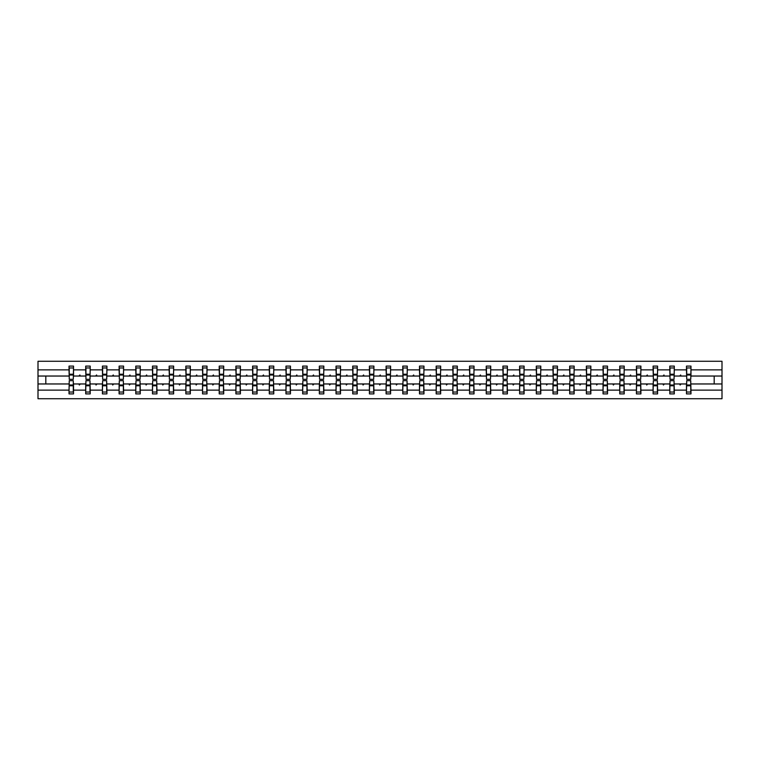 <?xml version="1.0" encoding="UTF-8"?>
<svg xmlns="http://www.w3.org/2000/svg" width="760" height="760" viewBox="0 0 760 760"><rect width="100%" height="100%" fill="white"/><g stroke="black" fill="none" stroke-linecap="round" stroke-linejoin="round"><path stroke-width="1.14" d="M69.236 382.356L69.027 390.137L38 390.137L38 398.724L722 398.724L722 390.137L690.973 390.137L690.973 393.908L686.48 393.908L686.48 383.962L679.734 383.962L680.114 385.026L681.045 383.962M686.698 382.356L686.48 383.962M722 390.137L722 376.038L690.973 376.038L690.973 366.092L686.48 366.092L686.48 369.863L674.291 369.863L674.072 377.644M686.698 377.644L686.48 369.863M670.006 382.356L669.797 383.962L663.043 383.962L663.433 385.026L664.354 383.962M686.48 390.137L674.291 390.137L674.291 393.908L669.797 393.908L669.797 383.962M674.291 369.863L674.291 366.092L669.797 366.092L669.797 369.863L657.6 369.863L657.39 377.644M670.006 377.644L669.797 369.863M653.325 382.356L653.106 383.962L646.351 383.962L646.741 385.026L647.663 383.962M669.797 390.137L657.6 390.137L657.6 393.908L653.106 393.908L653.106 383.962M657.6 369.863L657.6 366.092L653.106 366.092L653.106 369.863L640.908 369.863L640.699 377.644M653.325 377.644L653.106 369.863M636.633 382.356L636.424 383.962L629.669 383.962L630.059 385.026L630.981 383.962M653.106 390.137L640.908 390.137L640.908 393.908L636.424 393.908L636.424 383.962M640.908 369.863L640.908 366.092L636.424 366.092L636.424 369.863L624.226 369.863L624.007 377.644M636.633 377.644L636.424 369.863M619.942 382.356L619.732 383.962L612.978 383.962L613.367 385.026L614.289 383.962M636.424 390.137L624.226 390.137L624.226 393.908L619.732 393.908L619.732 383.962M624.226 369.863L624.226 366.092L619.732 366.092L619.732 369.863L607.534 369.863L607.325 377.644M619.942 377.644L619.732 369.863M603.26 382.356L603.041 383.962L596.286 383.962L596.676 385.026L597.607 383.962M619.732 390.137L607.534 390.137L607.534 393.908L603.041 393.908L603.041 383.962M607.534 369.863L607.534 366.092L603.041 366.092L603.041 369.863L590.852 369.863L590.634 377.644M603.26 377.644L603.041 369.863M586.568 382.356L586.359 383.962L579.605 383.962L579.994 385.026L580.915 383.962M603.041 390.137L590.852 390.137L590.852 393.908L586.359 393.908L586.359 383.962M590.852 369.863L590.852 366.092L586.359 366.092L586.359 369.863L574.161 369.863L573.942 377.644M586.568 377.644L586.359 369.863M569.876 382.356L569.667 383.962L562.913 383.962L563.303 385.026L564.224 383.962M586.359 390.137L574.161 390.137L574.161 393.908L569.667 393.908L569.667 383.962M574.161 369.863L574.161 366.092L569.667 366.092L569.667 369.863L557.469 369.863L557.26 377.644M569.876 377.644L569.667 369.863M553.194 382.356L552.976 383.962L546.221 383.962L546.611 385.026L547.542 383.962M569.667 390.137L557.469 390.137L557.469 393.908L552.976 393.908L552.976 383.962M557.469 369.863L557.469 366.092L552.976 366.092L552.976 369.863L540.788 369.863L540.569 377.644M553.194 377.644L552.976 369.863M536.503 382.356L536.294 383.962L529.539 383.962L529.929 385.026L530.85 383.962M552.976 390.137L540.788 390.137L540.788 393.908L536.294 393.908L536.294 383.962M540.788 369.863L540.788 366.092L536.294 366.092L536.294 369.863L524.096 369.863L523.878 377.644M536.503 377.644L536.294 369.863M519.821 382.356L519.602 383.962L512.848 383.962L513.237 385.026L514.159 383.962M536.294 390.137L524.096 390.137L524.096 393.908L519.602 393.908L519.602 383.962M524.096 369.863L524.096 366.092L519.602 366.092L519.602 369.863L507.404 369.863L507.195 377.644M519.821 377.644L519.602 369.863M503.13 382.356L502.911 383.962L496.156 383.962L496.546 385.026L497.477 383.962M519.602 390.137L507.404 390.137L507.404 393.908L502.911 393.908L502.911 383.962M507.404 369.863L507.404 366.092L502.911 366.092L502.911 369.863L490.722 369.863L490.504 377.644M503.13 377.644L502.911 369.863M486.438 382.356L486.229 383.962L479.474 383.962L479.864 385.026L480.785 383.962M502.911 390.137L490.722 390.137L490.722 393.908L486.229 393.908L486.229 383.962M490.722 369.863L490.722 366.092L486.229 366.092L486.229 369.863L474.031 369.863L473.822 377.644M486.438 377.644L486.229 369.863M469.756 382.356L469.537 383.962L462.783 383.962L463.173 385.026L464.094 383.962M486.229 390.137L474.031 390.137L474.031 393.908L469.537 393.908L469.537 383.962M474.031 369.863L474.031 366.092L469.537 366.092L469.537 369.863L457.339 369.863L457.13 377.644M469.756 377.644L469.537 369.863M453.065 382.356L452.846 383.962L446.091 383.962L446.481 385.026L447.412 383.962M469.537 390.137L457.339 390.137L457.339 393.908L452.846 393.908L452.846 383.962M457.339 369.863L457.339 366.092L452.846 366.092L452.846 369.863L440.658 369.863L440.439 377.644M453.065 377.644L452.846 369.863M436.373 382.356L436.164 383.962L429.409 383.962L429.799 385.026L430.72 383.962M452.846 390.137L440.658 390.137L440.658 393.908L436.164 393.908L436.164 383.962M440.658 369.863L440.658 366.092L436.164 366.092L436.164 369.863L423.966 369.863L423.757 377.644M436.373 377.644L436.164 369.863M419.691 382.356L419.472 383.962L412.718 383.962L413.108 385.026L414.029 383.962M436.164 390.137L423.966 390.137L423.966 393.908L419.472 393.908L419.472 383.962M423.966 369.863L423.966 366.092L419.472 366.092L419.472 369.863L407.274 369.863L407.065 377.644M419.691 377.644L419.472 369.863M402.999 382.356L402.781 383.962L396.036 383.962L396.416 385.026L397.347 383.962M419.472 390.137L407.274 390.137L407.274 393.908L402.781 393.908L402.781 383.962M407.274 369.863L407.274 366.092L402.781 366.092L402.781 369.863L390.592 369.863L390.374 377.644M402.999 377.644L402.781 369.863M386.308 382.356L386.099 383.962L379.344 383.962L379.734 385.026L380.655 383.962M402.781 390.137L390.592 390.137L390.592 393.908L386.099 393.908L386.099 383.962M390.592 369.863L390.592 366.092L386.099 366.092L386.099 369.863L373.901 369.863L373.692 377.644M386.308 377.644L386.099 369.863M369.626 382.356L369.408 383.962L362.653 383.962L363.042 385.026L363.964 383.962M386.099 390.137L373.901 390.137L373.901 393.908L369.408 393.908L369.408 383.962M373.901 369.863L373.901 366.092L369.408 366.092L369.408 369.863L357.219 369.863L357 377.644M369.626 377.644L369.408 369.863M352.934 382.356L352.726 383.962L345.971 383.962L346.36 385.026L347.282 383.962M369.408 390.137L357.219 390.137L357.219 393.908L352.726 393.908L352.726 383.962M357.219 369.863L357.219 366.092L352.726 366.092L352.726 369.863L340.527 369.863L340.309 377.644M352.934 377.644L352.726 369.863M336.243 382.356L336.034 383.962L329.279 383.962L329.669 385.026L330.591 383.962M352.726 390.137L340.527 390.137L340.527 393.908L336.034 393.908L336.034 383.962M340.527 369.863L340.527 366.092L336.034 366.092L336.034 369.863L323.836 369.863L323.627 377.644M336.243 377.644L336.034 369.863M319.561 382.356L319.342 383.962L312.588 383.962L312.977 385.026L313.909 383.962M336.034 390.137L323.836 390.137L323.836 393.908L319.342 393.908L319.342 383.962M323.836 369.863L323.836 366.092L319.342 366.092L319.342 369.863L307.154 369.863L306.935 377.644M319.561 377.644L319.342 369.863M302.87 382.356L302.66 383.962L295.906 383.962L296.295 385.026L297.217 383.962M319.342 390.137L307.154 390.137L307.154 393.908L302.66 393.908L302.66 383.962M307.154 369.863L307.154 366.092L302.66 366.092L302.66 369.863L290.462 369.863L290.244 377.644M302.87 377.644L302.66 369.863M286.178 382.356L285.969 383.962L279.214 383.962L279.604 385.026L280.526 383.962M302.66 390.137L290.462 390.137L290.462 393.908L285.969 393.908L285.969 383.962M290.462 369.863L290.462 366.092L285.969 366.092L285.969 369.863L273.771 369.863L273.562 377.644M286.178 377.644L285.969 369.863M269.496 382.356L269.277 383.962L262.523 383.962L262.912 385.026L263.844 383.962M285.969 390.137L273.771 390.137L273.771 393.908L269.277 393.908L269.277 383.962M273.771 369.863L273.771 366.092L269.277 366.092L269.277 369.863L257.089 369.863L256.87 377.644M269.496 377.644L269.277 369.863M252.804 382.356L252.595 383.962L245.841 383.962L246.23 385.026L247.152 383.962M269.277 390.137L257.089 390.137L257.089 393.908L252.595 393.908L252.595 383.962M257.089 369.863L257.089 366.092L252.595 366.092L252.595 369.863L240.398 369.863L240.179 377.644M252.804 377.644L252.595 369.863M236.123 382.356L235.904 383.962L229.149 383.962L229.539 385.026L230.46 383.962M252.595 390.137L240.398 390.137L240.398 393.908L235.904 393.908L235.904 383.962M240.398 369.863L240.398 366.092L235.904 366.092L235.904 369.863L223.706 369.863L223.497 377.644M236.123 377.644L235.904 369.863M219.431 382.356L219.212 383.962L212.458 383.962L212.847 385.026L213.778 383.962M235.904 390.137L223.706 390.137L223.706 393.908L219.212 393.908L219.212 383.962M223.706 369.863L223.706 366.092L219.212 366.092L219.212 369.863L207.024 369.863L206.805 377.644M219.431 377.644L219.212 369.863M202.739 382.356L202.53 383.962L195.776 383.962L196.166 385.026L197.087 383.962M219.212 390.137L207.024 390.137L207.024 393.908L202.53 393.908L202.53 383.962M207.024 369.863L207.024 366.092L202.53 366.092L202.53 369.863L190.332 369.863L190.123 377.644M202.739 377.644L202.53 369.863M186.057 382.356L185.839 383.962L179.084 383.962L179.474 385.026L180.395 383.962M202.53 390.137L190.332 390.137L190.332 393.908L185.839 393.908L185.839 383.962M190.332 369.863L190.332 366.092L185.839 366.092L185.839 369.863L173.641 369.863L173.432 377.644M186.057 377.644L185.839 369.863M169.366 382.356L169.148 383.962L162.393 383.962L162.782 385.026L163.714 383.962M185.839 390.137L173.641 390.137L173.641 393.908L169.148 393.908L169.148 383.962M173.641 369.863L173.641 366.092L169.148 366.092L169.148 369.863L156.959 369.863L156.74 377.644M169.366 377.644L169.148 369.863M152.674 382.356L152.465 383.962L145.711 383.962L146.1 385.026L147.022 383.962M169.148 390.137L156.959 390.137L156.959 393.908L152.465 393.908L152.465 383.962M156.959 369.863L156.959 366.092L152.465 366.092L152.465 369.863L140.268 369.863L140.059 377.644M152.674 377.644L152.465 369.863M135.993 382.356L135.774 383.962L129.019 383.962L129.409 385.026L130.331 383.962M152.465 390.137L140.268 390.137L140.268 393.908L135.774 393.908L135.774 383.962M140.268 369.863L140.268 366.092L135.774 366.092L135.774 369.863L123.576 369.863L123.367 377.644M135.993 377.644L135.774 369.863M119.301 382.356L119.092 383.962L112.337 383.962L112.718 385.026L113.648 383.962M135.774 390.137L123.576 390.137L123.576 393.908L119.092 393.908L119.092 383.962M123.576 369.863L123.576 366.092L119.092 366.092L119.092 369.863L106.894 369.863L106.675 377.644M119.301 377.644L119.092 369.863M102.609 382.356L102.401 383.962L95.646 383.962L96.035 385.026L96.957 383.962M119.092 390.137L106.894 390.137L106.894 393.908L102.401 393.908L102.401 383.962M106.894 369.863L106.894 366.092L102.401 366.092L102.401 369.863L90.203 369.863L89.993 377.644M102.609 377.644L102.401 369.863M85.927 382.356L85.709 383.962L78.954 383.962L79.344 385.026L80.265 383.962M102.401 390.137L90.203 390.137L90.203 393.908L85.709 393.908L85.709 383.962M90.203 369.863L90.203 366.092L85.709 366.092L85.709 369.863L73.52 369.863L73.52 366.092L69.027 366.092L69.027 369.863L38 369.863L38 361.276L722 361.276L722 369.863L690.973 369.863M85.927 377.644L85.709 369.863M69.027 390.137L69.027 393.908L73.52 393.908L73.52 383.962L78.954 383.962M69.236 377.644L69.027 369.863M690.764 382.356L690.973 390.137M690.973 376.038L690.764 377.644M674.072 382.356L674.291 390.137M657.39 382.356L657.6 390.137M640.699 382.356L640.908 390.137M624.007 382.356L624.226 390.137M607.325 382.356L607.534 390.137M590.634 382.356L590.852 390.137M573.942 382.356L574.161 390.137M557.26 382.356L557.469 390.137M540.569 382.356L540.788 390.137M523.878 382.356L524.096 390.137M507.195 382.356L507.404 390.137M490.504 382.356L490.722 390.137M473.822 382.356L474.031 390.137M457.13 382.356L457.339 390.137M440.439 382.356L440.658 390.137M423.757 382.356L423.966 390.137M407.065 382.356L407.274 390.137M390.374 382.356L390.592 390.137M373.692 382.356L373.901 390.137M357 382.356L357.219 390.137M340.309 382.356L340.527 390.137M323.627 382.356L323.836 390.137M306.935 382.356L307.154 390.137M290.244 382.356L290.462 390.137M273.562 382.356L273.771 390.137M256.87 382.356L257.089 390.137M240.179 382.356L240.398 390.137M223.497 382.356L223.706 390.137M206.805 382.356L207.024 390.137M190.123 382.356L190.332 390.137M173.432 382.356L173.641 390.137M156.74 382.356L156.959 390.137M140.059 382.356L140.268 390.137M123.367 382.356L123.576 390.137M106.675 382.356L106.894 390.137M89.993 382.356L90.203 390.137M85.709 390.137L73.52 390.137M679.734 383.962L674.291 383.962M686.48 376.038L681.045 376.038L680.656 374.974L679.734 376.038L674.291 376.038M679.734 376.038L681.045 376.038M663.043 383.962L657.6 383.962M669.797 376.038L664.354 376.038L663.964 374.974L663.043 376.038L657.6 376.038M663.043 376.038L664.354 376.038M646.351 383.962L640.908 383.962M653.106 376.038L647.663 376.038L647.283 374.974L646.351 376.038L640.908 376.038M646.351 376.038L647.663 376.038M629.669 383.962L624.226 383.962M636.424 376.038L630.981 376.038L630.591 374.974L629.669 376.038L624.226 376.038M629.669 376.038L630.981 376.038M612.978 383.962L607.534 383.962M619.732 376.038L614.289 376.038L613.899 374.974L612.978 376.038L607.534 376.038M612.978 376.038L614.289 376.038M596.286 383.962L590.852 383.962M603.041 376.038L597.607 376.038L597.217 374.974L596.286 376.038L590.852 376.038M596.286 376.038L597.607 376.038M579.605 383.962L574.161 383.962M586.359 376.038L580.915 376.038L580.526 374.974L579.605 376.038L574.161 376.038M579.605 376.038L580.915 376.038M562.913 383.962L557.469 383.962M569.667 376.038L564.224 376.038L563.834 374.974L562.913 376.038L557.469 376.038M562.913 376.038L564.224 376.038M546.221 383.962L540.788 383.962M552.976 376.038L547.542 376.038L547.153 374.974L546.221 376.038L540.788 376.038M546.221 376.038L547.542 376.038M529.539 383.962L524.096 383.962M536.294 376.038L530.85 376.038L530.461 374.974L529.539 376.038L524.096 376.038M529.539 376.038L530.85 376.038M512.848 383.962L507.404 383.962M519.602 376.038L514.159 376.038L513.769 374.974L512.848 376.038L507.404 376.038M512.848 376.038L514.159 376.038M496.156 383.962L490.722 383.962M502.911 376.038L497.477 376.038L497.087 374.974L496.156 376.038L490.722 376.038M496.156 376.038L497.477 376.038M479.474 383.962L474.031 383.962M486.229 376.038L480.785 376.038L480.396 374.974L479.474 376.038L474.031 376.038M479.474 376.038L480.785 376.038M462.783 383.962L457.339 383.962M469.537 376.038L464.094 376.038L463.704 374.974L462.783 376.038L457.339 376.038M462.783 376.038L464.094 376.038M446.091 383.962L440.658 383.962M452.846 376.038L447.412 376.038L447.022 374.974L446.091 376.038L440.658 376.038M446.091 376.038L447.412 376.038M429.409 383.962L423.966 383.962M436.164 376.038L430.72 376.038L430.331 374.974L429.409 376.038L423.966 376.038M429.409 376.038L430.72 376.038M412.718 383.962L407.274 383.962M419.472 376.038L414.029 376.038L413.639 374.974L412.718 376.038L407.274 376.038M412.718 376.038L414.029 376.038M396.036 383.962L390.592 383.962M402.781 376.038L397.347 376.038L396.957 374.974L396.036 376.038L390.592 376.038M396.036 376.038L397.347 376.038M379.344 383.962L373.901 383.962M386.099 376.038L380.655 376.038L380.266 374.974L379.344 376.038L373.901 376.038M379.344 376.038L380.655 376.038M362.653 383.962L357.219 383.962M369.408 376.038L363.964 376.038L363.584 374.974L362.653 376.038L357.219 376.038M362.653 376.038L363.964 376.038M345.971 383.962L340.527 383.962M352.726 376.038L347.282 376.038L346.892 374.974L345.971 376.038L340.527 376.038M345.971 376.038L347.282 376.038M329.279 383.962L323.836 383.962M336.034 376.038L330.591 376.038L330.201 374.974L329.279 376.038L323.836 376.038M329.279 376.038L330.591 376.038M312.588 383.962L307.154 383.962M319.342 376.038L313.909 376.038L313.519 374.974L312.588 376.038L307.154 376.038M312.588 376.038L313.909 376.038M295.906 383.962L290.462 383.962M302.66 376.038L297.217 376.038L296.827 374.974L295.906 376.038L290.462 376.038M295.906 376.038L297.217 376.038M279.214 383.962L273.771 383.962M285.969 376.038L280.526 376.038L280.136 374.974L279.214 376.038L273.771 376.038M279.214 376.038L280.526 376.038M262.523 383.962L257.089 383.962M269.277 376.038L263.844 376.038L263.454 374.974L262.523 376.038L257.089 376.038M262.523 376.038L263.844 376.038M245.841 383.962L240.398 383.962M252.595 376.038L247.152 376.038L246.762 374.974L245.841 376.038L240.398 376.038M245.841 376.038L247.152 376.038M229.149 383.962L223.706 383.962M235.904 376.038L230.46 376.038L230.071 374.974L229.149 376.038L223.706 376.038M229.149 376.038L230.46 376.038M212.458 383.962L207.024 383.962M219.212 376.038L213.778 376.038L213.389 374.974L212.458 376.038L207.024 376.038M212.458 376.038L213.778 376.038M195.776 383.962L190.332 383.962M202.53 376.038L197.087 376.038L196.697 374.974L195.776 376.038L190.332 376.038M195.776 376.038L197.087 376.038M179.084 383.962L173.641 383.962M185.839 376.038L180.395 376.038L180.006 374.974L179.084 376.038L173.641 376.038M179.084 376.038L180.395 376.038M162.393 383.962L156.959 383.962M169.148 376.038L163.714 376.038L163.324 374.974L162.393 376.038L156.959 376.038M162.393 376.038L163.714 376.038M145.711 383.962L140.268 383.962M152.465 376.038L147.022 376.038L146.632 374.974L145.711 376.038L140.268 376.038M145.711 376.038L147.022 376.038M129.019 383.962L123.576 383.962M135.774 376.038L130.331 376.038L129.941 374.974L129.019 376.038L123.576 376.038M129.019 376.038L130.331 376.038M112.337 383.962L106.894 383.962M119.092 376.038L113.648 376.038L113.259 374.974L112.337 376.038L106.894 376.038M112.337 376.038L113.648 376.038M95.646 383.962L90.203 383.962M102.401 376.038L96.957 376.038L96.567 374.974L95.646 376.038L90.203 376.038M95.646 376.038L96.957 376.038M85.709 376.038L80.265 376.038L79.885 374.974L78.954 376.038L73.52 376.038L73.52 369.863M78.954 376.038L80.265 376.038M73.302 382.356L73.52 383.962M73.52 376.038L73.302 377.644M69.027 383.962L38 383.962L38 369.863M38 390.137L38 383.962M69.027 376.038L38 376.038M722 376.038L722 369.863M45.809 383.962L45.809 376.038M714.191 376.038L714.191 383.962L690.973 383.962M722 383.962L714.191 383.962M69.236 375.022L69.236 367.963L73.52 367.963L73.302 379.306L69.236 379.306L69.236 375.022L73.302 375.022M73.302 384.978L73.302 392.036L69.027 392.036L69.236 380.693L73.302 380.693L73.302 384.978L69.236 384.978M85.927 375.022L85.927 367.963L90.203 367.963L89.993 379.306L85.927 379.306L85.927 375.022L89.993 375.022M89.993 384.978L89.993 392.036L85.709 392.036L85.927 380.693L89.993 380.693L89.993 384.978L85.927 384.978M102.609 375.022L102.609 367.963L106.894 367.963L106.675 379.306L102.609 379.306L102.609 375.022L106.675 375.022M106.675 384.978L106.675 392.036L102.401 392.036L102.609 380.693L106.675 380.693L106.675 384.978L102.609 384.978M119.301 375.022L119.301 367.963L123.576 367.963L123.367 379.306L119.301 379.306L119.301 375.022L123.367 375.022M123.367 384.978L123.367 392.036L119.092 392.036L119.301 380.693L123.367 380.693L123.367 384.978L119.301 384.978M135.993 375.022L135.993 367.963L140.268 367.963L140.059 379.306L135.993 379.306L135.993 375.022L140.059 375.022M140.059 384.978L140.059 392.036L135.774 392.036L135.993 380.693L140.059 380.693L140.059 384.978L135.993 384.978M152.674 375.022L152.674 367.963L156.959 367.963L156.74 379.306L152.674 379.306L152.674 375.022L156.74 375.022M156.74 384.978L156.74 392.036L152.465 392.036L152.674 380.693L156.74 380.693L156.74 384.978L152.674 384.978M169.366 375.022L169.366 367.963L173.641 367.963L173.432 379.306L169.366 379.306L169.366 375.022L173.432 375.022M173.432 384.978L173.432 392.036L169.148 392.036L169.366 380.693L173.432 380.693L173.432 384.978L169.366 384.978M186.057 375.022L186.057 367.963L190.332 367.963L190.123 379.306L186.057 379.306L186.057 375.022L190.123 375.022M190.123 384.978L190.123 392.036L185.839 392.036L186.057 380.693L190.123 380.693L190.123 384.978L186.057 384.978M202.739 375.022L202.739 367.963L207.024 367.963L206.805 379.306L202.739 379.306L202.739 375.022L206.805 375.022M206.805 384.978L206.805 392.036L202.53 392.036L202.739 380.693L206.805 380.693L206.805 384.978L202.739 384.978M219.431 375.022L219.431 367.963L223.706 367.963L223.497 379.306L219.431 379.306L219.431 375.022L223.497 375.022M223.497 384.978L223.497 392.036L219.212 392.036L219.431 380.693L223.497 380.693L223.497 384.978L219.431 384.978M236.123 375.022L236.123 367.963L240.398 367.963L240.179 379.306L236.123 379.306L236.123 375.022L240.179 375.022M240.179 384.978L240.179 392.036L235.904 392.036L236.123 380.693L240.179 380.693L240.179 384.978L236.123 384.978M252.804 375.022L252.804 367.963L257.089 367.963L256.87 379.306L252.804 379.306L252.804 375.022L256.87 375.022M256.87 384.978L256.87 392.036L252.595 392.036L252.804 380.693L256.87 380.693L256.87 384.978L252.804 384.978M269.496 375.022L269.496 367.963L273.771 367.963L273.562 379.306L269.496 379.306L269.496 375.022L273.562 375.022M273.562 384.978L273.562 392.036L269.277 392.036L269.496 380.693L273.562 380.693L273.562 384.978L269.496 384.978M286.178 375.022L286.178 367.963L290.462 367.963L290.244 379.306L286.178 379.306L286.178 375.022L290.244 375.022M290.244 384.978L290.244 392.036L285.969 392.036L286.178 380.693L290.244 380.693L290.244 384.978L286.178 384.978M302.87 375.022L302.87 367.963L307.154 367.963L306.935 379.306L302.87 379.306L302.87 375.022L306.935 375.022M306.935 384.978L306.935 392.036L302.66 392.036L302.87 380.693L306.935 380.693L306.935 384.978L302.87 384.978M319.561 375.022L319.561 367.963L323.836 367.963L323.627 379.306L319.561 379.306L319.561 375.022L323.627 375.022M323.627 384.978L323.627 392.036L319.342 392.036L319.561 380.693L323.627 380.693L323.627 384.978L319.561 384.978M336.243 375.022L336.243 367.963L340.527 367.963L340.309 379.306L336.243 379.306L336.243 375.022L340.309 375.022M340.309 384.978L340.309 392.036L336.034 392.036L336.243 380.693L340.309 380.693L340.309 384.978L336.243 384.978M352.934 375.022L352.934 367.963L357.219 367.963L357 379.306L352.934 379.306L352.934 375.022L357 375.022M357 384.978L357 392.036L352.726 392.036L352.934 380.693L357 380.693L357 384.978L352.934 384.978M369.626 375.022L369.626 367.963L373.901 367.963L373.692 379.306L369.626 379.306L369.626 375.022L373.692 375.022M373.692 384.978L373.692 392.036L369.408 392.036L369.626 380.693L373.692 380.693L373.692 384.978L369.626 384.978M386.308 375.022L386.308 367.963L390.592 367.963L390.374 379.306L386.308 379.306L386.308 375.022L390.374 375.022M390.374 384.978L390.374 392.036L386.099 392.036L386.308 380.693L390.374 380.693L390.374 384.978L386.308 384.978M402.999 375.022L402.999 367.963L407.274 367.963L407.065 379.306L402.999 379.306L402.999 375.022L407.065 375.022M407.065 384.978L407.065 392.036L402.781 392.036L402.999 380.693L407.065 380.693L407.065 384.978L402.999 384.978M419.691 375.022L419.691 367.963L423.966 367.963L423.757 379.306L419.691 379.306L419.691 375.022L423.757 375.022M423.757 384.978L423.757 392.036L419.472 392.036L419.691 380.693L423.757 380.693L423.757 384.978L419.691 384.978M436.373 375.022L436.373 367.963L440.658 367.963L440.439 379.306L436.373 379.306L436.373 375.022L440.439 375.022M440.439 384.978L440.439 392.036L436.164 392.036L436.373 380.693L440.439 380.693L440.439 384.978L436.373 384.978M453.065 375.022L453.065 367.963L457.339 367.963L457.13 379.306L453.065 379.306L453.065 375.022L457.13 375.022M457.13 384.978L457.13 392.036L452.846 392.036L453.065 380.693L457.13 380.693L457.13 384.978L453.065 384.978M469.756 375.022L469.756 367.963L474.031 367.963L473.822 379.306L469.756 379.306L469.756 375.022L473.822 375.022M473.822 384.978L473.822 392.036L469.537 392.036L469.756 380.693L473.822 380.693L473.822 384.978L469.756 384.978M486.438 375.022L486.438 367.963L490.722 367.963L490.504 379.306L486.438 379.306L486.438 375.022L490.504 375.022M490.504 384.978L490.504 392.036L486.229 392.036L486.438 380.693L490.504 380.693L490.504 384.978L486.438 384.978M503.13 375.022L503.13 367.963L507.404 367.963L507.195 379.306L503.13 379.306L503.13 375.022L507.195 375.022M507.195 384.978L507.195 392.036L502.911 392.036L503.13 380.693L507.195 380.693L507.195 384.978L503.13 384.978M519.821 375.022L519.821 367.963L524.096 367.963L523.878 379.306L519.821 379.306L519.821 375.022L523.878 375.022M523.878 384.978L523.878 392.036L519.602 392.036L519.821 380.693L523.878 380.693L523.878 384.978L519.821 384.978M536.503 375.022L536.503 367.963L540.788 367.963L540.569 379.306L536.503 379.306L536.503 375.022L540.569 375.022M540.569 384.978L540.569 392.036L536.294 392.036L536.503 380.693L540.569 380.693L540.569 384.978L536.503 384.978M553.194 375.022L553.194 367.963L557.469 367.963L557.26 379.306L553.194 379.306L553.194 375.022L557.26 375.022M557.26 384.978L557.26 392.036L552.976 392.036L553.194 380.693L557.26 380.693L557.26 384.978L553.194 384.978M569.876 375.022L569.876 367.963L574.161 367.963L573.942 379.306L569.876 379.306L569.876 375.022L573.942 375.022M573.942 384.978L573.942 392.036L569.667 392.036L569.876 380.693L573.942 380.693L573.942 384.978L569.876 384.978M586.568 375.022L586.568 367.963L590.852 367.963L590.634 379.306L586.568 379.306L586.568 375.022L590.634 375.022M590.634 384.978L590.634 392.036L586.359 392.036L586.568 380.693L590.634 380.693L590.634 384.978L586.568 384.978M603.26 375.022L603.26 367.963L607.534 367.963L607.325 379.306L603.26 379.306L603.26 375.022L607.325 375.022M607.325 384.978L607.325 392.036L603.041 392.036L603.26 380.693L607.325 380.693L607.325 384.978L603.26 384.978M619.942 375.022L619.942 367.963L624.226 367.963L624.007 379.306L619.942 379.306L619.942 375.022L624.007 375.022M624.007 384.978L624.007 392.036L619.732 392.036L619.942 380.693L624.007 380.693L624.007 384.978L619.942 384.978M636.633 375.022L636.633 367.963L640.908 367.963L640.699 379.306L636.633 379.306L636.633 375.022L640.699 375.022M640.699 384.978L640.699 392.036L636.424 392.036L636.633 380.693L640.699 380.693L640.699 384.978L636.633 384.978M653.325 375.022L653.325 367.963L657.6 367.963L657.39 379.306L653.325 379.306L653.325 375.022L657.39 375.022M657.39 384.978L657.39 392.036L653.106 392.036L653.325 380.693L657.39 380.693L657.39 384.978L653.325 384.978M670.006 375.022L670.006 367.963L674.291 367.963L674.072 379.306L670.006 379.306L670.006 375.022L674.072 375.022M674.072 384.978L674.072 392.036L669.797 392.036L670.006 380.693L674.072 380.693L674.072 384.978L670.006 384.978M686.698 375.022L686.698 367.963L690.973 367.963L690.764 379.306L686.698 379.306L686.698 375.022L690.764 375.022M690.764 384.978L690.764 392.036L686.48 392.036L686.698 380.693L690.764 380.693L690.764 384.978L686.698 384.978M73.302 385.615L69.236 385.615M69.236 374.385L73.302 374.385M85.927 374.385L89.993 374.385M102.609 374.385L106.675 374.385M119.301 374.385L123.367 374.385M135.993 374.385L140.059 374.385M89.993 385.615L85.927 385.615M106.675 385.615L102.609 385.615M123.367 385.615L119.301 385.615M140.059 385.615L135.993 385.615M152.674 374.385L156.74 374.385M156.74 385.615L152.674 385.615M169.366 374.385L173.432 374.385M173.432 385.615L169.366 385.615M186.057 374.385L190.123 374.385M190.123 385.615L186.057 385.615M202.739 374.385L206.805 374.385M206.805 385.615L202.739 385.615M219.431 374.385L223.497 374.385M223.497 385.615L219.431 385.615M236.123 374.385L240.179 374.385M240.179 385.615L236.123 385.615M252.804 374.385L256.87 374.385M256.87 385.615L252.804 385.615M269.496 374.385L273.562 374.385M273.562 385.615L269.496 385.615M286.178 374.385L290.244 374.385M290.244 385.615L286.178 385.615M302.87 374.385L306.935 374.385M306.935 385.615L302.87 385.615M319.561 374.385L323.627 374.385M323.627 385.615L319.561 385.615M336.243 374.385L340.309 374.385M340.309 385.615L336.243 385.615M352.934 374.385L357 374.385M357 385.615L352.934 385.615M369.626 374.385L373.692 374.385M373.692 385.615L369.626 385.615M386.308 374.385L390.374 374.385M390.374 385.615L386.308 385.615M402.999 374.385L407.065 374.385M407.065 385.615L402.999 385.615M419.691 374.385L423.757 374.385M423.757 385.615L419.691 385.615M436.373 374.385L440.439 374.385M440.439 385.615L436.373 385.615M453.065 374.385L457.13 374.385M457.13 385.615L453.065 385.615M469.756 374.385L473.822 374.385M473.822 385.615L469.756 385.615M486.438 374.385L490.504 374.385M490.504 385.615L486.438 385.615M503.13 374.385L507.195 374.385M507.195 385.615L503.13 385.615M519.821 374.385L523.878 374.385M523.878 385.615L519.821 385.615M536.503 374.385L540.569 374.385M540.569 385.615L536.503 385.615M553.194 374.385L557.26 374.385M557.26 385.615L553.194 385.615M569.876 374.385L573.942 374.385M573.942 385.615L569.876 385.615M586.568 374.385L590.634 374.385M590.634 385.615L586.568 385.615M603.26 374.385L607.325 374.385M607.325 385.615L603.26 385.615M619.942 374.385L624.007 374.385M624.007 385.615L619.942 385.615M636.633 374.385L640.699 374.385M640.699 385.615L636.633 385.615M653.325 374.385L657.39 374.385M657.39 385.615L653.325 385.615M670.006 374.385L674.072 374.385M674.072 385.615L670.006 385.615M686.698 374.385L690.764 374.385M690.764 385.615L686.698 385.615M73.302 385.776L69.236 385.776M69.236 374.224L73.302 374.224M85.927 374.224L89.993 374.224M102.609 374.224L106.675 374.224M119.301 374.224L123.367 374.224M135.993 374.224L140.059 374.224M89.993 385.776L85.927 385.776M106.675 385.776L102.609 385.776M123.367 385.776L119.301 385.776M140.059 385.776L135.993 385.776M152.674 374.224L156.74 374.224M156.74 385.776L152.674 385.776M169.366 374.224L173.432 374.224M173.432 385.776L169.366 385.776M186.057 374.224L190.123 374.224M190.123 385.776L186.057 385.776M202.739 374.224L206.805 374.224M206.805 385.776L202.739 385.776M219.431 374.224L223.497 374.224M223.497 385.776L219.431 385.776M236.123 374.224L240.179 374.224M240.179 385.776L236.123 385.776M252.804 374.224L256.87 374.224M256.87 385.776L252.804 385.776M269.496 374.224L273.562 374.224M273.562 385.776L269.496 385.776M286.178 374.224L290.244 374.224M290.244 385.776L286.178 385.776M302.87 374.224L306.935 374.224M306.935 385.776L302.87 385.776M319.561 374.224L323.627 374.224M323.627 385.776L319.561 385.776M336.243 374.224L340.309 374.224M340.309 385.776L336.243 385.776M352.934 374.224L357 374.224M357 385.776L352.934 385.776M369.626 374.224L373.692 374.224M373.692 385.776L369.626 385.776M386.308 374.224L390.374 374.224M390.374 385.776L386.308 385.776M402.999 374.224L407.065 374.224M407.065 385.776L402.999 385.776M419.691 374.224L423.757 374.224M423.757 385.776L419.691 385.776M436.373 374.224L440.439 374.224M440.439 385.776L436.373 385.776M453.065 374.224L457.13 374.224M457.13 385.776L453.065 385.776M469.756 374.224L473.822 374.224M473.822 385.776L469.756 385.776M486.438 374.224L490.504 374.224M490.504 385.776L486.438 385.776M503.13 374.224L507.195 374.224M507.195 385.776L503.13 385.776M519.821 374.224L523.878 374.224M523.878 385.776L519.821 385.776M536.503 374.224L540.569 374.224M540.569 385.776L536.503 385.776M553.194 374.224L557.26 374.224M557.26 385.776L553.194 385.776M569.876 374.224L573.942 374.224M573.942 385.776L569.876 385.776M586.568 374.224L590.634 374.224M590.634 385.776L586.568 385.776M603.26 374.224L607.325 374.224M607.325 385.776L603.26 385.776M619.942 374.224L624.007 374.224M624.007 385.776L619.942 385.776M636.633 374.224L640.699 374.224M640.699 385.776L636.633 385.776M653.325 374.224L657.39 374.224M657.39 385.776L653.325 385.776M670.006 374.224L674.072 374.224M674.072 385.776L670.006 385.776M686.698 374.224L690.764 374.224M690.764 385.776L686.698 385.776"/></g></svg>
